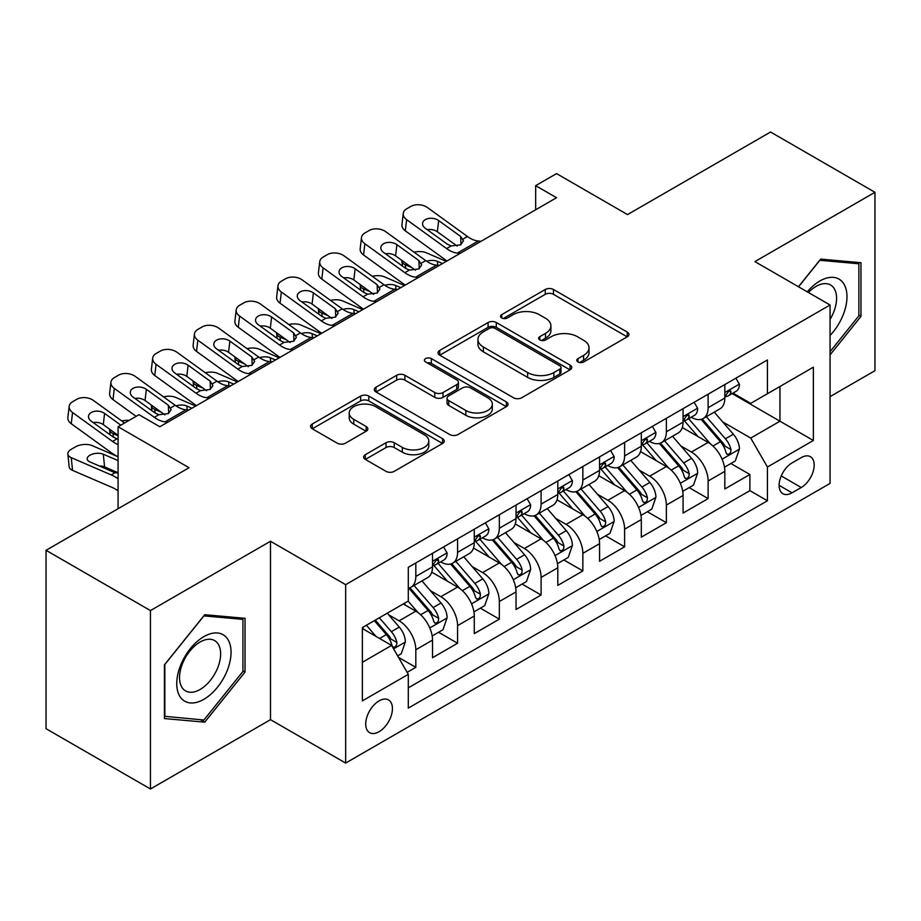 <?xml version="1.0" encoding="UTF-8"?>
<svg xmlns="http://www.w3.org/2000/svg" width="921" height="921" viewBox="0 0 921 921"><rect width="100%" height="100%" fill="white"/><g stroke="black" fill="none" stroke-linecap="round" stroke-linejoin="round"><path stroke-width="1.38" d="M577.962 361.965A4.052 2.337 0 0 0 583.695 361.965L627.247 336.821A5.802 3.35 0 0 0 628.939 334.45A5.802 3.35 0 0 0 627.247 332.09L553.463 289.493A5.802 3.35 0 0 0 545.267 289.493L501.715 314.637A4.052 2.337 0 0 0 500.529 316.294A4.052 2.337 0 0 0 501.715 317.952A4.052 2.337 0 0 0 507.459 317.952L513.089 314.694A18.547 10.707 0 0 1 539.326 314.694L545.474 318.24A18.547 10.707 0 0 1 550.908 325.815A18.547 10.707 0 0 1 545.474 333.39L539.844 336.637A4.052 2.337 0 0 0 538.647 338.295A4.052 2.337 0 0 0 539.844 339.953A4.052 2.337 0 0 0 545.577 339.953L551.219 336.706A18.547 10.707 0 0 1 577.444 336.706L583.592 340.252A18.547 10.707 0 0 1 589.026 347.827A18.547 10.707 0 0 1 583.592 355.391L577.962 358.649A4.052 2.337 0 0 0 576.765 360.307A4.052 2.337 0 0 0 577.962 361.965L577.962 358.649M379.072 731.723A18.892 10.914 120 0 0 391.413 715.076A18.892 10.914 120 0 0 388.524 699.925A18.892 10.914 120 0 0 379.072 700.869A18.892 10.914 120 0 0 366.731 717.517A18.892 10.914 120 0 0 369.62 732.667A18.892 10.914 120 0 0 379.072 731.723M365.326 454.675A5.802 3.35 0 0 0 363.634 457.035A5.802 3.35 0 0 0 365.326 459.406L386.026 471.356A5.802 3.35 0 0 0 394.223 471.356L442.598 443.427A5.802 3.35 0 0 0 444.29 441.067A5.802 3.35 0 0 0 442.598 438.695L368.814 396.099A5.802 3.35 0 0 0 360.618 396.099L312.254 424.028A5.802 3.35 0 0 0 310.55 426.388A5.802 3.35 0 0 0 312.254 428.76L337.259 443.197A5.802 3.35 0 0 0 345.456 443.197L366.155 431.247A5.802 3.35 0 0 0 367.847 428.875A5.802 3.35 0 0 0 366.155 426.504L353.756 419.354A15.507 8.957 0 0 1 349.209 413.022A15.507 8.957 0 0 1 358.787 404.745A15.507 8.957 0 0 1 375.676 406.691L424.247 434.735A15.507 8.957 0 0 1 428.795 441.067A15.507 8.957 0 0 1 419.216 449.333A15.507 8.957 0 0 1 402.327 447.387L394.223 442.713A5.802 3.35 0 0 0 386.026 442.713L365.326 454.675L365.326 459.406M830.063 396.617L874.95 370.691L874.95 192.293L770.555 132.014L627.535 214.593L556.549 173.609L535.665 185.662L556.549 197.716L159.84 426.745L138.967 414.692L118.084 426.745L118.084 508.714M150.445 610.577L150.445 788.986L270.498 719.669L270.498 541.26L150.445 610.577L46.05 550.309L189.07 467.73L118.084 426.745M270.498 541.26L345.663 584.662L830.063 305.001L830.063 483.41L345.663 763.072L345.663 584.662M874.95 192.293L754.898 261.599L830.063 305.001M513.504 397.757A5.802 3.35 0 0 0 521.7 397.757L570.064 369.828A5.802 3.35 0 0 0 571.768 367.467A5.802 3.35 0 0 0 570.064 365.096L496.292 322.5A5.802 3.35 0 0 0 488.095 322.5L439.72 350.429A5.802 3.35 0 0 0 438.028 352.789A5.802 3.35 0 0 0 439.72 355.161L513.504 397.757M427.206 362.839A4.052 2.337 0 0 1 431.327 363.415L431.327 358.591L506.331 401.901A5.802 3.35 0 0 1 508.024 404.261A5.802 3.35 0 0 1 506.331 406.633L457.967 434.551A5.802 3.35 0 0 1 449.77 434.551L375.987 391.955L375.987 387.223A5.802 3.35 0 0 0 374.294 389.595A5.802 3.35 0 0 0 375.987 391.955M375.987 387.223L396.686 375.273A5.802 3.35 0 0 1 404.883 375.273L434.804 392.553A5.802 3.35 0 0 0 443.001 392.553L456.735 384.621A5.802 3.35 0 0 0 458.428 382.261A5.802 3.35 0 0 0 456.735 379.889L425.583 361.907A4.052 2.337 0 0 1 424.397 360.249A4.052 2.337 0 0 1 426.895 358.085A4.052 2.337 0 0 1 431.327 358.591M150.445 788.986L46.05 728.707L46.05 550.309M407.151 672.353L415.82 667.357L398.494 657.352M388.627 614.768L399.115 620.823A23.624 13.642 60 0 1 415.82 649.754L432.525 640.107L432.525 657.709L457.576 643.249L438.58 632.278M430.395 590.66L440.871 596.716A23.624 13.642 60 0 1 457.576 625.647L474.28 615.999L474.28 633.602L499.332 619.142L480.336 608.171M472.151 566.553L482.627 572.609A23.624 13.642 60 0 1 499.332 601.54L516.036 591.892L516.036 609.495L541.099 595.024L522.092 584.064M513.906 542.446L524.394 548.502A23.624 13.642 60 0 1 541.099 577.432L557.792 567.785L557.792 585.388L582.855 570.916L563.848 559.945M555.662 518.339L566.15 524.394A23.624 13.642 60 0 1 582.855 553.325L599.559 543.678L599.559 561.28L624.611 546.809L605.615 535.838M597.418 494.232L607.906 500.276A23.624 13.642 60 0 1 624.611 529.207L641.315 519.571L641.315 537.162L666.367 522.702L647.371 511.731M639.186 470.113L649.662 476.169A23.624 13.642 60 0 1 666.367 505.099L683.071 495.463L683.071 513.055L708.122 498.595L708.122 480.992A23.624 13.642 -120 0 0 691.418 452.061L680.941 446.006M689.127 487.623L708.122 498.595M432.525 640.107A23.624 13.642 -120 0 0 415.82 611.176L403.294 603.946M474.28 615.999A23.624 13.642 -120 0 0 457.576 587.068L431.753 572.16M516.036 591.892A23.624 13.642 -120 0 0 499.332 562.961L473.509 548.053M557.792 567.785A23.624 13.642 -120 0 0 541.099 538.854L515.265 523.945M599.559 543.678A23.624 13.642 -120 0 0 582.855 514.747L557.032 499.838M641.315 519.571A23.624 13.642 -120 0 0 624.611 490.64L598.788 475.731M683.071 495.463A23.624 13.642 -120 0 0 666.367 466.533L640.544 451.612M801.247 457.61L792.06 462.906A18.305 10.568 120 0 0 780.099 479.047A18.305 10.568 120 0 0 782.908 493.714A18.305 10.568 120 0 0 792.06 492.804L801.247 487.508A18.305 10.568 120 0 0 813.208 471.368A18.305 10.568 120 0 0 810.399 456.701A18.305 10.568 120 0 0 801.247 457.61M362.367 662.291L391.598 645.414L408.302 674.345L408.302 708.099L767.423 500.759L767.423 467.005L750.719 438.074L722.697 421.899M408.302 674.345L362.367 700.869L362.367 627.569L408.302 601.056L408.302 567.301L767.423 359.961L767.423 393.716L813.358 367.203L813.358 440.491L767.423 467.005M440.652 561.868L440.871 561.994A23.624 13.642 60 0 0 452.683 563.168L469.388 553.521A23.624 13.642 -120 0 0 474.28 542.711L474.28 529.207M482.408 537.76L482.627 537.887A23.624 13.642 60 0 0 494.439 539.061L511.143 529.414A23.624 13.642 -120 0 0 516.036 518.604L516.036 505.099M524.176 513.653L524.394 513.78A23.624 13.642 60 0 0 536.206 514.954L552.899 505.307A23.624 13.642 -120 0 0 557.792 494.496L557.792 480.992M565.931 489.546L566.15 489.673A23.624 13.642 60 0 0 577.962 490.847L594.667 481.199A23.624 13.642 -120 0 0 599.559 470.389L599.559 456.885M607.687 465.439L607.906 465.566A23.624 13.642 60 0 0 619.718 466.728L636.423 457.092A23.624 13.642 -120 0 0 641.315 446.271L641.315 432.778M649.443 441.332L649.662 441.458A23.624 13.642 60 0 0 661.474 442.621L678.178 432.985A23.624 13.642 -120 0 0 683.071 422.163L683.071 408.659M408.302 687.849L749.89 490.64L749.89 474.488L724.827 488.947L724.827 471.345A23.624 13.642 -120 0 0 708.122 442.414L682.3 427.505M691.199 417.213L691.418 417.34A23.624 13.642 -120 0 0 703.23 418.514A23.624 13.642 -120 0 0 708.122 407.704L708.122 394.2M703.23 418.514L719.934 408.866A23.624 13.642 -120 0 0 724.827 398.056L724.827 384.552M415.82 562.961L415.82 576.465A23.624 13.642 60 0 1 410.927 587.276A23.624 13.642 60 0 1 408.302 588.231M410.927 587.276L427.632 577.628A23.624 13.642 -120 0 0 432.525 566.818L432.525 553.314M457.576 538.854L457.576 552.358A23.624 13.642 60 0 1 452.683 563.168M499.332 514.747L499.332 528.251A23.624 13.642 60 0 1 494.439 539.061M541.099 490.64L541.099 504.132A23.624 13.642 60 0 1 536.206 514.954M582.855 466.521L582.855 480.025A23.624 13.642 60 0 1 577.962 490.847M624.611 442.414L624.611 455.918A23.624 13.642 60 0 1 619.718 466.728M666.367 418.307L666.367 431.811A23.624 13.642 60 0 1 661.474 442.621M666.367 505.099L666.367 522.702M624.611 529.207L624.611 546.809M582.855 553.325L582.855 570.916M541.099 577.432L541.099 595.024M499.332 601.54L499.332 619.142M457.576 625.647L457.576 643.249M415.82 649.754L415.82 667.357M391.598 645.414L362.367 628.536M750.719 438.074L779.949 421.208L779.949 386.486L813.358 367.203M732.126 393.589L813.358 440.491M732.966 393.106L750.719 403.363L767.423 393.716M270.498 719.669L345.663 763.072M535.665 185.662L535.665 209.769M730.883 463.516L749.89 474.488M749.89 490.64L767.423 500.759M830.063 354.873L860.962 316.433L860.962 262.704L820.669 259.1L798.449 286.742M164.433 718.564L204.727 722.168L245.032 672.042L245.032 618.313L204.727 614.71L164.433 664.835L164.433 718.564M858.879 315.224L860.962 316.433M242.937 670.833L245.032 672.042M200.479 719.715L204.727 722.168M579.574 362.54L583.592 360.215A18.547 10.707 0 0 0 589.026 352.651L589.026 347.827M550.908 325.815L550.908 330.639A18.547 10.707 0 0 1 545.474 338.214L541.456 340.528M627.166 336.867L553.463 294.317A5.802 3.35 0 0 0 545.267 294.317L503.338 318.516M569.995 369.874L496.292 327.323A5.802 3.35 0 0 0 488.095 327.323L439.801 355.207M559.818 369.125A4.052 2.337 0 0 0 561.004 367.467A4.052 2.337 0 0 0 559.818 365.81L495.061 328.417A4.052 2.337 0 0 0 489.316 328.417L483.375 331.848A18.547 10.707 0 0 0 477.941 339.423A18.547 10.707 0 0 0 483.375 346.998L527.641 372.556A18.547 10.707 0 0 0 553.878 372.556L559.818 369.125L559.818 373.949A4.052 2.337 0 0 0 561.004 372.291L561.004 367.467M477.941 339.423L477.941 344.247A18.547 10.707 0 0 0 483.375 351.822L483.375 346.998M559.818 373.949L553.878 377.38A18.547 10.707 0 0 1 527.641 377.38L483.375 351.822M376.067 392.001L396.686 380.097L396.686 375.273M458.428 382.261L458.428 387.073A5.802 3.35 0 0 1 456.735 389.445L443.001 397.377A5.802 3.35 0 0 1 434.804 397.377L404.883 380.097A5.802 3.35 0 0 0 396.686 380.097M431.327 363.415L506.251 406.679M465.853 410.478A15.507 8.957 0 0 0 482.754 412.412A15.507 8.957 0 0 0 492.321 404.146A15.507 8.957 0 0 0 487.785 397.814L470.666 387.937A5.802 3.35 0 0 0 462.469 387.937L448.746 395.857A5.802 3.35 0 0 0 447.042 398.229A5.802 3.35 0 0 0 448.746 400.6L465.853 410.478L465.853 415.302A15.507 8.957 0 0 0 482.754 417.236A15.507 8.957 0 0 0 492.321 408.97L492.321 404.146M447.042 398.229L447.042 403.053A5.802 3.35 0 0 0 448.746 405.413L448.746 400.6M465.853 415.302L448.746 405.413M428.795 441.067L428.795 445.879A15.507 8.957 0 0 1 419.216 454.157A15.507 8.957 0 0 1 402.327 452.211L394.223 447.537A5.802 3.35 0 0 0 386.026 447.537L365.407 459.441M349.209 413.022L349.209 417.846A15.507 8.957 0 0 0 353.756 424.167L353.756 419.354M366.074 431.281L353.756 424.167M442.517 443.473L368.814 400.923A5.802 3.35 0 0 0 360.618 400.923L312.323 428.806M724.482 467.212L735.269 460.984L739.448 448.93A15.645 9.037 -120 0 0 733.346 434.228L714.27 412.148M446.248 261.391L426.193 252.734A11.812 5.906 -5.9 0 0 414.105 252.216M710.448 443.945L688.643 418.698M411.802 267.585L405.309 264.788L405.689 268.391M698.037 436.589L685.385 421.945A37.496 21.655 -120 0 0 684.222 420.632M701.111 419.366L720.406 441.712A15.645 9.037 60 0 1 725.978 452.487L727.118 454.341L729.236 454.041L730.652 452.326L730.998 449.598A15.645 9.037 -120 0 0 725.414 438.81L706.338 416.729M702.239 418.997L722.973 443.013A7.978 4.605 60 0 1 724.988 446.121L730.998 449.598M401.924 260.447A11.812 5.906 -5.9 0 0 401.913 261.173A11.812 5.906 -5.9 0 0 405.309 264.788M426.596 261.23A9.452 4.732 174.1 0 1 437.348 261.345L442.494 263.556M460.247 253.31L457.403 253.068A29.53 17.05 60 0 1 446.604 248.566L406.622 219.647L405.309 230.849A11.812 7.621 -173.3 0 1 401.936 224.666L403.237 213.453A11.812 7.621 6.7 0 0 406.622 219.647M447.007 260.954A44.289 25.569 60 0 1 445.304 259.768L405.309 230.849M735.891 378.163L739.448 384.31A15.645 9.037 60 0 1 736.201 391.241L728.269 395.823A15.645 9.037 -120 0 0 730.998 392.219L730.664 390.826L728.707 391.218L725.978 395.109A15.645 9.037 60 0 1 724.827 397.331M481.13 241.256L478.287 241.014A29.53 17.05 60 0 1 467.488 236.513L427.505 207.593A11.812 7.621 6.7 0 0 410.858 206.419L406.691 208.837A11.812 7.621 6.7 0 0 403.237 213.453M460.984 244.618L460.65 236.455L463.447 240.818L460.684 244.802L451.106 245.976L447.284 244.169L425.295 228.27A9.452 6.102 -173.3 0 1 422.589 223.308A9.452 6.102 -173.3 0 1 425.352 219.612A9.452 6.102 -173.3 0 1 438.661 220.556L437.348 231.758L457.196 246.103M437.348 231.758A9.452 6.102 6.7 0 0 427.252 229.674M460.65 236.455L438.661 220.556M725.357 396.548L725.414 396.548A15.645 9.037 -120 0 0 728.269 395.823M830.063 335.474A38.383 22.162 120 0 0 846.468 290.955A38.383 22.162 120 0 0 819.828 281.009A38.383 22.162 120 0 0 807.257 291.83M830.063 319.38A29.058 16.774 120 0 0 830.558 284.98A29.058 16.774 120 0 0 816.018 286.419A29.058 16.774 120 0 0 808.419 292.498M798.53 286.788L819.828 260.298L858.879 263.774L858.879 315.834L830.063 351.684M856.288 262.289L858.879 263.774M227.406 670.062A38.383 22.162 120 0 0 217.471 632.98A38.383 22.162 120 0 0 180.389 665.86A38.383 22.162 120 0 0 190.325 702.93A38.383 22.162 120 0 0 227.406 670.062M217.886 667.345A29.058 16.774 120 0 0 214.616 640.59A29.058 16.774 120 0 0 182.289 664.168A29.058 16.774 120 0 0 185.558 690.923A29.058 16.774 120 0 0 217.886 667.345M164.847 716.526L164.847 664.467L203.898 615.896L242.937 619.384L242.937 671.444L203.898 720.015L164.433 716.285M240.358 617.887L242.937 619.384M682.714 491.319L693.513 485.091L697.681 473.037A15.645 9.037 -120 0 0 691.59 458.347L672.514 436.255M404.492 285.498L384.437 276.841A11.812 5.906 -5.9 0 0 372.349 276.323M668.692 468.052L646.887 442.805M370.046 291.704L363.553 288.895L363.922 292.498M656.282 460.707L643.618 446.052A37.496 21.655 -120 0 0 642.467 444.739M659.344 443.473L678.65 465.819A15.645 9.037 60 0 1 684.222 476.594L685.362 478.448L687.48 478.149L688.896 476.433L689.242 473.705A15.645 9.037 -120 0 0 683.658 462.918L664.582 440.837M660.484 443.105L681.218 467.12A7.978 4.605 60 0 1 683.232 470.24L689.242 473.705M360.169 284.554A11.812 5.906 -5.9 0 0 360.157 285.291A11.812 5.906 -5.9 0 0 363.553 288.895M384.84 285.337A9.452 4.732 174.1 0 1 395.593 285.452L400.739 287.663M640.958 515.426L651.757 509.198L655.925 497.144A15.645 9.037 -120 0 0 649.835 482.454L630.758 460.362M362.736 309.606L342.681 300.948A11.812 5.906 -5.9 0 0 330.593 300.43M626.925 492.159L605.12 466.912M328.29 315.811L321.797 313.013L322.166 316.605M614.526 484.814L601.862 470.159A37.496 21.655 -120 0 0 600.699 468.858M617.588 467.58L636.883 489.926A15.645 9.037 60 0 1 642.467 500.702L643.606 502.555L645.725 502.267L647.141 500.54L647.475 497.812A15.645 9.037 -120 0 0 641.902 487.036L622.815 464.944M618.728 467.212L639.462 491.227A7.978 4.605 60 0 1 641.465 494.347L647.475 497.812M318.413 308.673A11.812 5.906 -5.9 0 0 318.401 309.398A11.812 5.906 -5.9 0 0 321.797 313.013M343.084 309.444A9.452 4.732 174.1 0 1 353.837 309.56L358.971 311.782M599.203 539.545L609.99 533.305L614.169 521.251A15.645 9.037 -120 0 0 608.079 506.562L588.991 484.469M320.98 333.713L300.914 325.067A11.812 5.906 -5.9 0 0 288.837 324.549M585.169 516.267L563.364 491.02M286.523 339.918L280.042 337.121L280.41 340.712M572.758 508.922L560.106 494.266A37.496 21.655 -120 0 0 558.943 492.965M575.832 491.687L595.127 514.033A15.645 9.037 60 0 1 600.711 524.809L601.85 526.674L603.957 526.375L605.373 524.648L605.719 521.919A15.645 9.037 -120 0 0 600.135 511.143L581.059 489.051M576.96 491.33L597.706 515.334A7.978 4.605 60 0 1 599.709 518.454L605.719 521.919M276.657 332.78A11.812 5.906 -5.9 0 0 276.645 333.506A11.812 5.906 -5.9 0 0 280.042 337.121M301.328 333.552A9.452 4.732 174.1 0 1 312.069 333.667L317.215 335.889M557.447 563.652L568.234 557.424L572.413 545.359A15.645 9.037 -120 0 0 566.311 530.669L547.235 508.576M279.213 357.82L259.158 349.174A11.812 5.906 -5.9 0 0 247.07 348.656M543.413 540.385L521.608 515.138M244.767 364.025L238.286 361.228L238.654 364.831M531.003 533.029L518.35 518.373A37.496 21.655 -120 0 0 517.188 517.072M534.076 515.795L553.371 538.14A15.645 9.037 60 0 1 558.955 548.928L560.095 550.781L562.201 550.482L563.617 548.755L563.963 546.026A15.645 9.037 -120 0 0 558.379 535.251L539.303 513.158M535.205 515.438L555.939 539.441A7.978 4.605 60 0 1 557.953 542.561L563.963 546.026M234.901 356.888A11.812 5.906 -5.9 0 0 234.878 357.613A11.812 5.906 -5.9 0 0 238.286 361.228M259.561 357.67A9.452 4.732 174.1 0 1 270.314 357.774L275.46 359.996M418.491 277.417L415.647 277.175A29.53 17.05 60 0 1 404.849 272.674L364.866 243.754L363.553 254.967A11.812 7.621 -173.3 0 1 360.18 248.774L361.481 237.572A11.812 7.621 6.7 0 0 364.866 243.754M405.252 285.061A44.289 25.569 60 0 1 403.536 283.887L363.553 254.967M694.135 402.281L697.681 408.429A15.645 9.037 60 0 1 694.446 415.348L686.513 419.93A15.645 9.037 -120 0 0 689.242 416.327L688.908 414.934L686.951 415.325L684.222 419.216A15.645 9.037 60 0 1 683.071 421.438M439.363 265.363L436.531 265.121A29.53 17.05 60 0 1 425.732 260.62L385.738 231.701A11.812 7.621 6.7 0 0 369.102 230.538L364.935 232.944A11.812 7.621 6.7 0 0 361.481 237.572M419.228 268.725L418.894 260.562L421.691 264.926L418.928 268.909L409.35 270.083L405.528 268.287L383.539 252.377A9.452 6.102 -173.3 0 1 380.834 247.427A9.452 6.102 -173.3 0 1 383.585 243.72A9.452 6.102 -173.3 0 1 396.893 244.664L395.593 255.865L415.429 270.21M395.593 255.865A9.452 6.102 6.7 0 0 385.485 253.793M418.894 260.562L396.893 244.664M683.589 420.667L683.658 420.667A15.645 9.037 -120 0 0 686.513 419.93M376.735 301.524L373.891 301.282A29.53 17.05 60 0 1 363.093 296.792L323.11 267.873L321.797 279.075A11.812 7.621 -173.3 0 1 318.413 272.881L319.725 261.679A11.812 7.621 6.7 0 0 323.11 267.873M363.496 309.168A44.289 25.569 60 0 1 361.78 307.994L321.797 279.075M652.379 426.388L655.925 432.536A15.645 9.037 60 0 1 652.69 439.455L644.758 444.037A15.645 9.037 -120 0 0 647.475 440.434L647.152 439.041L645.195 439.432L642.467 443.323A15.645 9.037 60 0 1 641.315 445.557M397.607 289.47L394.764 289.229A29.53 17.05 60 0 1 383.976 284.727L343.982 255.808A11.812 7.621 6.7 0 0 327.346 254.645L323.167 257.051A11.812 7.621 6.7 0 0 319.725 261.679M377.472 292.832L377.138 284.681L379.924 289.033L377.173 293.016L367.594 294.19L363.772 292.394L341.783 276.484A9.452 6.102 -173.3 0 1 339.078 271.534A9.452 6.102 -173.3 0 1 341.829 267.838A9.452 6.102 -173.3 0 1 355.138 268.771L353.837 279.972L373.673 294.329M353.837 279.972A9.452 6.102 6.7 0 0 343.729 277.9M377.138 284.681L355.138 268.771M641.833 444.774L641.902 444.774A15.645 9.037 -120 0 0 644.758 444.037M334.968 325.631L332.136 325.389A29.53 17.05 60 0 1 321.337 320.899L281.342 291.98L280.042 303.182A11.812 7.621 -173.3 0 1 276.657 296.988L277.969 285.786A11.812 7.621 6.7 0 0 281.342 291.98M321.728 333.275A44.289 25.569 60 0 1 320.024 332.101L280.042 303.182M610.623 450.496L614.169 456.643A15.645 9.037 60 0 1 610.934 463.562L602.99 468.144A15.645 9.037 -120 0 0 605.719 464.541L605.385 463.148L603.439 463.539L600.711 467.431A15.645 9.037 60 0 1 599.559 469.664M355.851 313.577L353.008 313.336A29.53 17.05 60 0 1 342.209 308.846L302.226 279.926A11.812 7.621 6.7 0 0 285.591 278.752L281.412 281.158A11.812 7.621 6.7 0 0 277.969 285.786M335.716 316.951L335.371 308.788L338.168 313.14L335.405 317.135L325.827 318.298L322.016 316.502L300.016 300.591A9.452 6.102 -173.3 0 1 297.322 295.641A9.452 6.102 -173.3 0 1 300.073 291.945A9.452 6.102 -173.3 0 1 313.382 292.878L312.069 304.08L331.917 318.436M312.069 304.08A9.452 6.102 6.7 0 0 301.973 302.007M335.371 308.788L313.382 292.878M600.078 468.881L600.135 468.881A15.645 9.037 -120 0 0 602.99 468.144M293.212 349.75L290.368 349.496A29.53 17.05 60 0 1 279.581 345.007L239.587 316.087L238.286 327.289A11.812 7.621 -173.3 0 1 234.901 321.095L236.213 309.893A11.812 7.621 6.7 0 0 239.587 316.087M279.972 357.394A44.289 25.569 60 0 1 278.269 356.208L238.286 327.289M568.867 474.603L572.413 480.75A15.645 9.037 60 0 1 569.166 487.67L561.234 492.251A15.645 9.037 -120 0 0 563.963 488.648L563.629 487.267L561.672 487.646L558.955 491.538A15.645 9.037 60 0 1 557.792 493.771M314.096 337.685L311.252 337.443A29.53 17.05 60 0 1 300.453 332.953L260.47 304.034A11.812 7.621 6.7 0 0 243.835 302.859L239.656 305.265A11.812 7.621 6.7 0 0 236.213 309.893M293.96 341.058L293.615 332.895L296.412 337.247L293.649 341.242L284.071 342.405L280.26 340.609L258.26 324.699A9.452 6.102 -173.3 0 1 255.554 319.748A9.452 6.102 -173.3 0 1 258.317 316.053A9.452 6.102 -173.3 0 1 271.626 316.985L270.314 328.187L290.161 342.543M270.314 328.187A9.452 6.102 6.7 0 0 260.217 326.115M293.615 332.895L271.626 316.985M558.322 492.988L558.379 492.988A15.645 9.037 -120 0 0 561.234 492.251M515.691 587.759L526.478 581.531L530.657 569.466A15.645 9.037 -120 0 0 524.556 554.776L505.479 532.683M237.457 381.939L217.402 373.281A11.812 5.906 -5.9 0 0 205.314 372.763M501.657 564.492L479.853 539.245M203.011 388.132L196.518 385.335L196.898 388.938M489.247 557.136L476.594 542.481A37.496 21.655 -120 0 0 475.432 541.18M492.309 539.913L511.615 562.247A15.645 9.037 60 0 1 517.188 573.035L518.327 574.888L520.446 574.589L521.862 572.874L522.207 570.134A15.645 9.037 -120 0 0 516.623 559.358L497.547 537.265M493.449 539.545L514.183 563.548A7.978 4.605 60 0 1 516.197 566.668L522.207 570.134M193.134 380.995A11.812 5.906 -5.9 0 0 193.122 381.72A11.812 5.906 -5.9 0 0 196.518 385.335M217.805 381.778A9.452 4.732 174.1 0 1 228.558 381.881L233.704 384.103M251.456 373.857L248.612 373.615A29.53 17.05 60 0 1 237.814 369.114L197.831 340.194L196.518 351.396A11.812 7.621 -173.3 0 1 193.145 345.202L194.446 334.001A11.812 7.621 6.7 0 0 197.831 340.194M238.217 381.501A44.289 25.569 60 0 1 236.513 380.315L196.518 351.396M527.1 498.71L530.657 504.858A15.645 9.037 60 0 1 527.411 511.788L519.479 516.359A15.645 9.037 -120 0 0 522.207 512.755L521.873 511.374L519.916 511.765L517.188 515.656A15.645 9.037 60 0 1 516.036 517.878M272.34 361.803L269.496 361.55A29.53 17.05 60 0 1 258.697 357.06L218.714 328.141A11.812 7.621 6.7 0 0 202.067 326.967L197.9 329.384A11.812 7.621 6.7 0 0 194.446 334.001M252.193 365.165L251.859 357.003L254.657 361.354L251.894 365.349L242.315 366.512L238.493 364.716L216.504 348.806A9.452 6.102 -173.3 0 1 213.799 343.855A9.452 6.102 -173.3 0 1 216.562 340.16A9.452 6.102 -173.3 0 1 229.87 341.092L228.558 352.306L248.405 366.65M228.558 352.306A9.452 6.102 6.7 0 0 218.461 350.222M251.859 357.003L229.87 341.092M516.566 517.095L516.623 517.095A15.645 9.037 -120 0 0 519.479 516.359M473.924 611.866L484.722 605.638L488.89 593.585A15.645 9.037 -120 0 0 482.8 578.883L463.724 556.802M195.701 406.046L175.646 397.388A11.812 5.906 -5.9 0 0 163.558 396.87M459.901 588.6L438.097 563.353M161.256 412.24L154.763 409.442L155.131 413.045M447.491 581.243L434.827 566.599A37.496 21.655 -120 0 0 433.664 565.287M450.553 564.02L469.86 586.355A15.645 9.037 60 0 1 475.432 597.142L476.571 598.995L478.69 598.696L480.106 596.981L480.44 594.252A15.645 9.037 -120 0 0 474.868 583.465L455.791 561.373M451.693 563.652L472.427 587.656A7.978 4.605 60 0 1 474.442 590.775L480.44 594.252M151.378 405.102A11.812 5.906 -5.9 0 0 151.366 405.827A11.812 5.906 -5.9 0 0 154.763 409.442M176.049 405.885A9.452 4.732 174.1 0 1 186.802 405.988L191.948 408.21M209.7 397.964L206.857 397.722A29.53 17.05 60 0 1 196.058 393.221L156.075 364.302L154.763 375.503A11.812 7.621 -173.3 0 1 151.389 369.309L152.69 358.108A11.812 7.621 6.7 0 0 156.075 364.302M196.461 405.608A44.289 25.569 60 0 1 194.745 404.423L154.763 375.503M485.344 522.817L488.89 528.965A15.645 9.037 60 0 1 485.655 535.895L477.723 540.477A15.645 9.037 -120 0 0 480.44 536.862L480.117 535.481L478.16 535.872L475.432 539.764A15.645 9.037 60 0 1 474.28 541.985M230.572 385.911L227.74 385.669A29.53 17.05 60 0 1 216.942 381.167L176.947 352.248A11.812 7.621 6.7 0 0 160.312 351.074L156.144 353.491A11.812 7.621 6.7 0 0 152.69 358.108M210.437 389.272L210.103 381.11L212.901 385.473L210.138 389.456L200.559 390.631L196.737 388.823L174.748 372.924A9.452 6.102 -173.3 0 1 172.043 367.963A9.452 6.102 -173.3 0 1 174.794 364.267A9.452 6.102 -173.3 0 1 188.103 365.2L186.802 376.413L206.638 390.757M186.802 376.413A9.452 6.102 6.7 0 0 176.694 374.329M210.103 381.11L188.103 365.2M474.799 541.203L474.868 541.203A15.645 9.037 -120 0 0 477.723 540.477M432.168 635.974L442.966 629.745L447.134 617.692A15.645 9.037 -120 0 0 441.044 602.99L421.968 580.909M418.134 612.707L408.153 601.137M118.084 435.748L113.007 433.549L113.375 437.153M405.735 605.362L404.112 603.474M408.797 588.128L428.092 610.473A15.645 9.037 60 0 1 433.676 621.249L434.816 623.103L436.934 622.803L438.35 621.088L438.684 618.359A15.645 9.037 -120 0 0 433.112 607.572L414.024 585.491M409.937 587.759L430.671 611.774A7.978 4.605 60 0 1 432.674 614.883L438.684 618.359M109.622 429.209A11.812 5.906 -5.9 0 0 109.611 429.934A11.812 5.906 -5.9 0 0 113.007 433.549M129.09 420.39A11.812 5.906 -5.9 0 0 121.802 420.978M167.944 422.071L165.101 421.83A29.53 17.05 60 0 1 154.302 417.328L114.319 388.409L113.007 399.61A11.812 7.621 -173.3 0 1 109.622 393.428L110.934 382.215A11.812 7.621 6.7 0 0 114.319 388.409M136.124 416.338L113.007 399.61M443.588 546.924L447.134 553.072A15.645 9.037 60 0 1 443.899 560.003L435.967 564.585A15.645 9.037 -120 0 0 438.684 560.981L438.361 559.588L436.404 559.98L433.676 563.871A15.645 9.037 60 0 1 432.525 566.093M188.817 410.018L185.973 409.776A29.53 17.05 60 0 1 175.174 405.275L135.191 376.355A11.812 7.621 6.7 0 0 118.556 375.181L114.377 377.598A11.812 7.621 6.7 0 0 110.934 382.215M168.681 413.379L168.347 405.217L171.133 409.58L168.382 413.564L158.803 414.738L154.981 412.93L132.992 397.032A9.452 6.102 -173.3 0 1 130.287 392.07A9.452 6.102 -173.3 0 1 133.038 388.374A9.452 6.102 -173.3 0 1 146.347 389.318L145.046 400.52L164.882 414.864M145.046 400.52A9.452 6.102 6.7 0 0 134.938 398.436M168.347 405.217L146.347 389.318M433.043 565.31L433.112 565.31A15.645 9.037 -120 0 0 435.967 564.585M397.653 655.902L401.199 653.852L405.378 641.799A15.645 9.037 -120 0 0 399.288 627.109L387.269 613.202M118.084 456.804L92.123 445.603A11.812 5.906 -5.9 0 0 75.487 446.858L71.308 449.264A11.812 5.906 -5.9 0 0 67.855 454.053A11.812 5.906 -5.9 0 0 71.251 457.656L72.552 470.378A11.812 5.906 174.1 0 1 69.156 466.763L67.855 454.053M376.056 636.446L366.397 625.255M118.084 478.736A44.289 25.569 -120 0 0 111.234 474.914L71.251 457.656M118.084 490.87A29.53 17.05 -120 0 0 112.546 487.623L72.552 470.378M363.968 629.469L362.367 627.604M374.329 620.673L386.336 634.581A15.645 9.037 60 0 1 391.92 645.356L393.06 647.21L395.167 646.91L396.583 645.195L396.928 642.467A15.645 9.037 -120 0 0 391.344 631.679L379.337 617.772M375.296 620.109L388.915 635.881A7.978 4.605 60 0 1 390.918 639.001L396.928 642.467M118.084 473.233L113.744 472.208L89.924 461.928A9.452 4.732 174.1 0 1 87.207 459.038A9.452 4.732 174.1 0 1 89.97 455.204A9.452 4.732 174.1 0 1 103.279 454.214L118.084 460.592M118.084 472.749L104.591 466.924A9.452 4.732 -5.9 0 0 99.318 465.98M118.084 444.59A29.53 17.05 60 0 1 112.546 441.435L72.552 412.516L71.251 423.729A11.812 7.621 -173.3 0 1 67.866 417.535L69.179 406.334A11.812 7.621 6.7 0 0 72.552 412.516M118.084 456.724A44.289 25.569 60 0 1 111.234 452.648L71.251 423.729M124.588 422.992L93.435 400.462A11.812 7.621 6.7 0 0 76.8 399.3L72.621 401.706A11.812 7.621 6.7 0 0 69.179 406.334M112.546 441.435L117.036 438.845L113.225 437.049L91.225 421.139A9.452 6.102 -173.3 0 1 88.52 416.188A9.452 6.102 -173.3 0 1 91.283 412.481A9.452 6.102 -173.3 0 1 104.591 413.425L103.279 424.627L118.084 435.334M103.279 424.627A9.452 6.102 6.7 0 0 93.182 422.555M120.824 425.168L104.591 413.425M399.115 620.823L415.82 611.176M440.871 596.716L457.576 587.068M482.627 572.609L499.332 562.961M524.394 548.502L541.099 538.854M566.15 524.394L582.855 514.747M607.906 500.276L624.611 490.64M649.662 476.169L666.367 466.533M691.418 452.061L708.122 442.414M708.122 407.704L724.827 398.056M415.82 576.465L432.525 566.818M457.576 552.358L474.28 542.711M499.332 528.251L516.036 518.604M541.099 504.132L557.792 494.496M582.855 480.025L599.559 470.389M624.611 455.918L641.315 446.271M666.367 431.811L683.071 422.163M708.122 480.992L724.827 471.345M781.227 475.938L801.247 487.508M779.12 485.332L792.06 492.804M583.592 360.215L583.592 355.391M539.844 339.953L539.844 336.637M545.474 338.214L545.474 333.39M501.715 317.952L501.715 314.637M545.267 294.317L545.267 289.493M553.463 294.317L553.463 289.493M627.247 336.821L627.247 332.09M439.72 355.161L439.72 350.429M488.095 327.323L488.095 322.5M496.292 327.323L496.292 322.5M570.064 369.828L570.064 365.096M527.641 377.38L527.641 372.556M553.878 377.38L553.878 372.556M404.883 380.097L404.883 375.273M434.804 397.377L434.804 392.553M443.001 397.377L443.001 392.553M456.735 389.445L456.735 384.621M506.331 406.633L506.331 401.901M386.026 447.537L386.026 442.713M394.223 447.537L394.223 442.713M402.327 452.211L402.327 447.387M366.155 431.247L366.155 426.504M312.254 428.76L312.254 424.028M360.618 400.923L360.618 396.099M368.814 400.923L368.814 396.099M442.598 443.427L442.598 438.695M722.087 459.188L739.344 449.229M725.414 438.81L733.346 434.228M712.935 446.017L720.406 441.712M437.348 261.345L437.751 265.225M739.344 384.138L724.827 392.507M451.106 245.976L446.604 248.566M467.488 236.513L462.987 239.115M478.287 241.014L457.403 253.068M728.972 391.045L730.998 392.219M680.331 483.295L697.577 473.336M683.658 462.918L691.59 458.347M671.179 470.124L678.65 465.819M395.593 285.452L395.995 289.332M638.575 507.402L655.821 497.444M641.902 487.036L649.835 482.454M629.423 494.232L636.883 489.926M353.837 309.56L354.228 313.439M596.82 531.509L614.065 521.551M600.135 511.143L608.079 506.562M587.667 518.339L595.127 514.033M312.069 333.667L312.472 337.547M555.064 555.628L572.309 545.669M558.379 535.251L566.311 530.669M545.911 542.446L553.371 538.14M270.314 357.774L270.716 361.665M697.577 408.245L683.071 416.626M409.35 270.083L404.849 272.674M425.732 260.62L421.231 263.222M436.531 265.121L415.647 277.175M687.216 415.152L689.242 416.327M655.821 432.352L641.315 440.733M367.594 294.19L363.093 296.792M383.976 284.727L379.475 287.329M394.764 289.229L373.891 301.282M645.46 439.271L647.475 440.434M614.065 456.459L599.559 464.84M325.827 318.298L321.337 320.899M342.209 308.846L337.719 311.436M353.008 313.336L332.136 325.389M603.704 463.378L605.719 464.541M572.309 480.566L557.792 488.947M284.071 342.405L279.581 345.007M300.453 332.953L295.952 335.543M311.252 337.443L290.368 349.496M561.937 487.485L563.963 488.648M513.296 579.735L530.554 569.777M516.623 559.358L524.556 554.776M504.144 566.565L511.615 562.247M228.558 381.881L228.961 385.772M530.554 504.673L516.036 513.055M242.315 366.512L237.814 369.114M258.697 357.06L254.196 359.651M269.496 361.55L248.612 373.615M520.181 511.592L522.207 512.755M471.54 603.842L488.786 593.884M474.868 583.465L482.8 578.883M462.388 590.672L469.86 586.355M186.802 405.988L187.205 409.88M488.786 528.792L474.28 537.162M200.559 390.631L196.058 393.221M216.942 381.167L212.44 383.769M227.74 385.669L206.857 397.722M478.425 535.7L480.44 536.862M429.785 627.949L447.03 617.991M433.112 607.572L441.044 602.99M420.632 614.779L428.092 610.473M447.03 552.899L432.525 561.269M158.803 414.738L154.302 417.328M175.174 405.275L170.684 407.876M185.973 409.776L165.101 421.83M436.669 559.807L438.684 560.981M393.578 648.856L405.275 642.098M391.344 631.679L399.288 627.109M111.234 474.914L115.113 472.68M379.579 638.483L386.336 634.581M103.279 454.214L104.591 466.924M401.913 261.173L402.419 266.031M360.157 285.291L360.652 290.138M318.401 309.398L318.896 314.245M276.645 333.506L277.14 338.352M234.878 357.613L235.385 362.46M193.122 381.72L193.629 386.578M151.366 405.827L151.861 410.685M109.611 429.934L110.106 434.793"/></g></svg>
